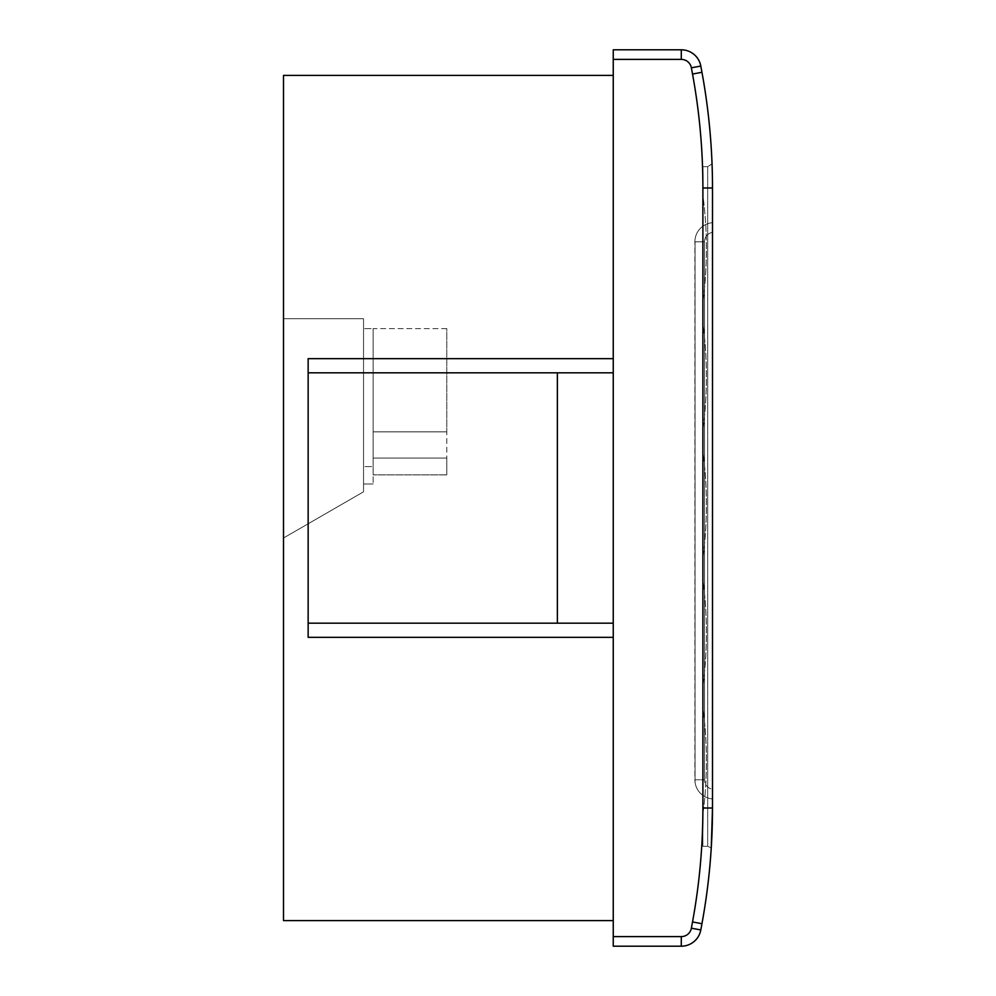 <?xml version="1.0" encoding="UTF-8"?>
<svg xmlns="http://www.w3.org/2000/svg" width="996" height="996" viewBox="0 0 996 996"><rect width="100%" height="100%" fill="white"/><g stroke="black" fill="none" stroke-linecap="round" stroke-linejoin="round"><path stroke-width="0.75" stroke-dasharray="4.98 3.74" d="M703.238 248.664L703.213 299.497L703.238 248.664M703.238 376.725L703.213 427.558L703.238 376.725M703.238 504.785L703.213 453.952L703.238 504.785M703.238 632.834L703.213 683.667L703.238 632.834M703.238 760.894L703.213 811.728L703.238 760.894M613.25 75.41L613.25 358.66L613.25 75.41L283.499 75.41L283.499 920.59L613.25 920.59L613.25 637.34L613.25 920.59M613.25 623.172L613.25 372.828L613.25 623.172L308.15 623.172L308.15 637.34L613.25 637.34L613.25 623.172L308.15 623.172L308.15 637.34L613.25 637.34L613.25 623.172L308.15 623.172L308.15 358.66L613.25 358.66L613.25 372.828L308.15 372.828L308.15 358.66L613.25 358.66L613.25 372.828L308.15 372.828L308.15 358.66L613.25 358.66M712.501 789.268L712.501 232.354L712.501 789.268A9.599 9.599 0 0 1 704.496 779.793A9.599 9.599 0 0 0 712.501 789.268M712.501 232.354L712.501 222.681L712.501 232.354A9.599 9.599 0 0 0 704.496 241.816L704.496 779.793L704.496 241.816A9.599 9.599 0 0 1 712.501 232.354M702.89 808.017L712.501 808.017L712.501 187.983A640.291 640.291 0 0 0 701.956 72.297L700.811 66.06A19.845 19.845 0 0 0 681.289 49.8L613.25 49.8L613.25 59.399L681.289 59.399A10.246 10.246 0 0 1 691.373 67.803L692.519 74.04A630.68 630.68 0 0 1 702.89 187.983L702.89 808.017A630.68 630.68 0 0 1 692.519 921.96L701.956 923.703A640.291 640.291 0 0 0 712.501 808.017A640.291 640.291 0 0 1 701.956 923.703L700.811 929.94A19.845 19.845 0 0 1 681.289 946.2A19.845 19.845 0 0 0 700.811 929.94L691.373 928.197A10.246 10.246 0 0 1 681.289 936.601L613.25 936.601L613.25 59.399M703.213 304.689L702.89 192.639L703.213 304.689M703.213 432.75L702.89 320.7L703.213 432.75M703.213 560.81L702.89 448.76L703.213 560.81M703.213 688.859L702.89 576.809L703.213 688.859M703.213 816.919L702.89 704.869L703.213 816.919M702.89 846.314L702.89 166.656L702.89 846.314L707.695 846.314L707.695 166.656L712.04 163.892L707.695 166.656L707.695 846.314L702.89 846.314M613.25 936.601L613.25 946.2L681.289 946.2L681.289 936.601M283.499 538.014L283.499 318.72L283.499 538.014L363.54 491.812L363.54 318.72L283.499 318.72L363.54 318.72L363.54 491.812L283.499 538.014M694.884 779.793A19.21 19.21 0 0 0 712.501 798.929A19.21 19.21 0 0 1 694.884 779.793L694.884 241.816L694.884 779.793L704.496 779.793L694.884 779.793M712.501 222.681A19.21 19.21 0 0 0 694.884 241.816A19.21 19.21 0 0 1 712.501 222.681A19.21 19.21 0 0 0 694.884 241.816A19.21 19.21 0 0 1 712.501 222.681M695.046 241.816L695.046 782.271L695.046 241.816M695.046 653.5L694.884 376.575L695.046 653.5M702.89 166.656L707.695 166.656L702.89 166.656M711.256 847.895L707.695 846.314L711.256 847.895M557.374 623.172L557.374 372.828M613.25 372.828L308.15 372.828M308.15 623.172L308.15 637.34L613.25 637.34M363.54 466.614L363.54 328.593L363.54 483.981L363.54 466.614L373.139 466.614L373.139 328.593L363.54 328.593L373.139 328.593L373.139 466.614L363.54 466.614L373.139 466.614L373.139 483.981L373.139 466.614L363.54 466.614M373.139 483.981L363.54 483.981L373.139 483.981M446.781 328.593L373.139 328.593L373.139 431.853L373.139 328.593L446.781 328.593L446.781 431.853L446.781 328.593M373.139 458.048L373.139 431.853L373.139 474.88L373.139 458.048L446.781 458.048L446.781 431.853L373.139 431.853L446.781 431.853L446.781 458.048L373.139 458.048L446.781 458.048L446.781 474.88L446.781 458.048L373.139 458.048M446.781 474.88L373.139 474.88L446.781 474.88M446.781 431.853L373.139 431.853L446.781 431.853M695.046 782.271A19.21 19.21 0 0 0 712.501 798.929A19.21 19.21 0 0 1 695.046 782.271M704.496 241.816L694.884 241.816L704.496 241.816M702.89 187.983L712.501 187.983A640.291 640.291 0 0 0 701.956 72.297L692.519 74.04M691.373 67.803L700.811 66.06A19.845 19.845 0 0 0 681.289 49.8L681.289 59.399M703.238 299.497A405.123 405.123 0 0 0 703.238 197.831L703.213 197.831A405.123 405.123 0 0 1 703.238 299.497L703.213 299.497M703.238 427.558A405.123 405.123 0 0 0 703.238 325.891L703.213 325.891A405.123 405.123 0 0 1 703.238 427.558L703.213 427.558M703.238 555.606A405.123 405.123 0 0 0 703.238 453.952L703.213 453.952A405.123 405.123 0 0 1 703.238 555.606L703.213 555.606M703.238 683.667A405.123 405.123 0 0 0 703.238 582.013L703.213 582.013A405.123 405.123 0 0 1 703.238 683.667L703.213 683.667M703.238 811.728A405.123 405.123 0 0 0 703.238 710.061L703.213 710.061A405.123 405.123 0 0 1 703.238 811.728L703.213 811.728"/><path stroke-width="1.49" d="M613.25 623.172L308.15 623.172L308.15 358.66L613.25 358.66M613.25 920.59L283.499 920.59L283.499 75.41L613.25 75.41M308.15 623.172L308.15 637.34L613.25 637.34M613.25 59.399L613.25 49.8L681.289 49.8A19.845 19.845 0 0 1 700.811 66.06L701.956 72.297A640.291 640.291 0 0 1 712.501 187.983L712.501 808.017A640.291 640.291 0 0 1 701.956 923.703L692.519 921.96A630.68 630.68 0 0 0 702.89 808.017L702.89 187.983A630.68 630.68 0 0 0 692.519 74.04L691.373 67.803A10.246 10.246 0 0 0 681.289 59.399L613.25 59.399L613.25 936.601L681.289 936.601A10.246 10.246 0 0 0 691.373 928.197L692.519 921.96L691.373 928.197L700.811 929.94A19.845 19.845 0 0 1 681.289 946.2L613.25 946.2L613.25 936.601M711.256 847.895L712.501 808.017L711.256 847.895M702.89 808.017L712.501 808.017A640.291 640.291 0 0 1 701.956 923.703L700.811 929.94A19.845 19.845 0 0 1 681.289 946.2L681.289 936.601M613.25 372.828L308.15 372.828M557.374 623.172L557.374 372.828M692.519 74.04L701.956 72.297A640.291 640.291 0 0 1 712.501 187.983L702.89 187.983M681.289 59.399L681.289 49.8A19.845 19.845 0 0 1 700.811 66.06L691.373 67.803"/></g></svg>
